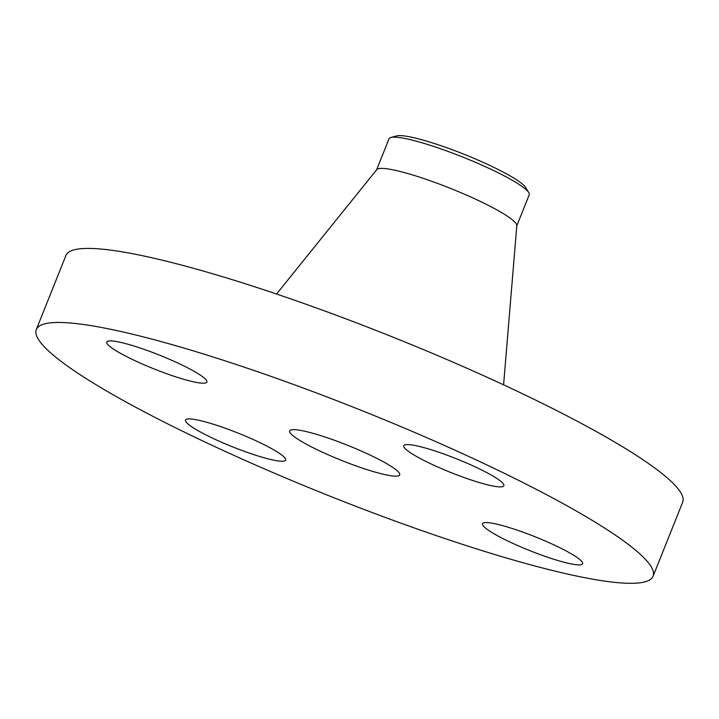 <?xml version="1.0" encoding="UTF-8"?>
<svg xmlns="http://www.w3.org/2000/svg" width="719" height="719" viewBox="0 0 719 719"><rect width="100%" height="100%" fill="white"/><g stroke="black" fill="none" stroke-linecap="round" stroke-linejoin="round"><path stroke-width="1.08" d="M452.494 473.174A53.916 7.415 -158.2 0 0 503.866 485.738A53.916 7.415 -158.2 0 0 455.118 458.264A53.916 7.415 -158.2 0 0 403.745 445.69A53.916 7.415 -158.2 0 0 452.494 473.174M35.95 330.821A332.133 45.648 -158.2 0 0 332.178 497.045A332.133 45.648 -158.2 0 0 653.077 576.234A332.133 45.648 -158.2 0 0 653.436 574.966A332.133 45.648 -158.2 0 0 357.208 408.734A332.133 45.648 -158.2 0 0 36.309 329.545A332.133 45.648 -158.2 0 0 35.95 330.821M653.077 576.234L682.691 502.186A332.133 45.648 -158.2 0 0 683.05 500.918A332.133 45.648 -158.2 0 0 386.822 334.686A332.133 45.648 -158.2 0 0 65.923 255.497L36.309 329.545M503.588 384.836L516.817 225.622A75.486 10.372 -158.2 0 0 450.489 188.387A75.486 10.372 -158.2 0 0 376.774 169.603L276.554 294.026M516.799 225.847L529.211 194.813A75.486 10.372 -158.2 0 0 529.292 194.525A75.486 10.372 -158.2 0 0 528.753 192.611A75.486 10.372 -158.2 0 0 422.763 143.009A75.486 10.372 -158.2 0 0 390.893 137.473A75.486 10.372 -158.2 0 0 389.042 138.749L376.63 169.783M528.753 192.611L525.598 187.452A70.561 9.698 -158.2 0 0 426.52 141.086A70.561 9.698 -158.2 0 0 396.735 135.909L390.893 137.473M289.622 431.121A59.237 8.143 -158.2 0 0 342.46 460.771A59.237 8.143 -158.2 0 0 399.692 474.891A59.237 8.143 -158.2 0 0 399.755 474.666A59.237 8.143 -158.2 0 0 346.926 445.016A59.237 8.143 -158.2 0 0 289.694 430.897A59.237 8.143 -158.2 0 0 289.622 431.121M206.937 381.861A53.916 7.415 -158.2 0 0 158.845 354.88A53.916 7.415 -158.2 0 0 106.754 342.019A53.916 7.415 -158.2 0 0 106.691 342.226A53.916 7.415 -158.2 0 0 154.783 369.215A53.916 7.415 -158.2 0 0 206.874 382.068A53.916 7.415 -158.2 0 0 206.937 381.861M236.893 432.613A53.916 7.415 -158.2 0 0 185.52 420.04A53.916 7.415 -158.2 0 0 234.268 447.524A53.916 7.415 -158.2 0 0 285.641 460.088A53.916 7.415 -158.2 0 0 236.893 432.613M482.449 523.917A53.916 7.415 -158.2 0 0 530.532 550.907A53.916 7.415 -158.2 0 0 582.633 563.759A53.916 7.415 -158.2 0 0 582.687 563.552A53.916 7.415 -158.2 0 0 534.603 536.572A53.916 7.415 -158.2 0 0 482.503 523.72A53.916 7.415 -158.2 0 0 482.449 523.917"/></g></svg>
